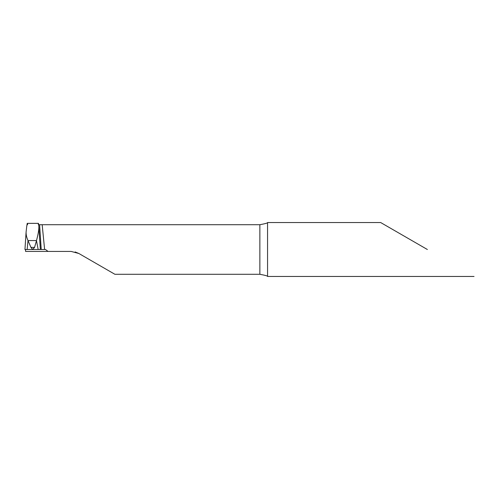 <?xml version="1.0" encoding="UTF-8"?>
<svg xmlns="http://www.w3.org/2000/svg" width="499" height="499" viewBox="0 0 499 499"><rect width="100%" height="100%" fill="white"/><g stroke="black" fill="none" stroke-linecap="round" stroke-linejoin="round"><path stroke-width="0.75" d="M427.362 249.5L380.668 222.542L427.362 249.5M25.511 249.5L25.586 251.427L71.164 251.427L78.861 253.492L114.889 274.288L259.86 274.288C265.287 275.292 267.857 276.009 267.564 276.452L267.551 222.542C267.857 222.991 265.293 223.708 259.86 224.712L38.479 224.712M267.551 276.458L474.05 276.458M78.861 253.492L75.131 251.945M26.067 232.453L24.95 249.5L27.152 249.5L28.006 240.574L36.477 240.574L34.574 247.398L32.653 249.5L44.617 249.5L42.166 224.712M44.617 249.5L45.471 249.5L48.054 251.427M38.286 224.425C38.323 222.485 38.51 223.203 38.847 226.59L40.357 249.5L38.155 249.5L36.477 240.574L38.155 249.5M38.847 226.59C38.941 229.833 38.155 234.493 36.477 240.574L28.006 240.574C26.647 237.53 26.01 234.711 26.091 232.11C26.909 224.132 27.414 221.662 27.601 224.712M39.926 249.5L41.224 249.5L39.614 224.974M32.653 249.5L30.944 247.398L28.006 240.574L27.152 249.5L32.653 249.5M259.86 274.288L259.86 224.712M30.944 247.398L34.574 247.398M267.551 222.542L380.668 222.542M27.183 223.359L38.492 223.359"/></g></svg>
